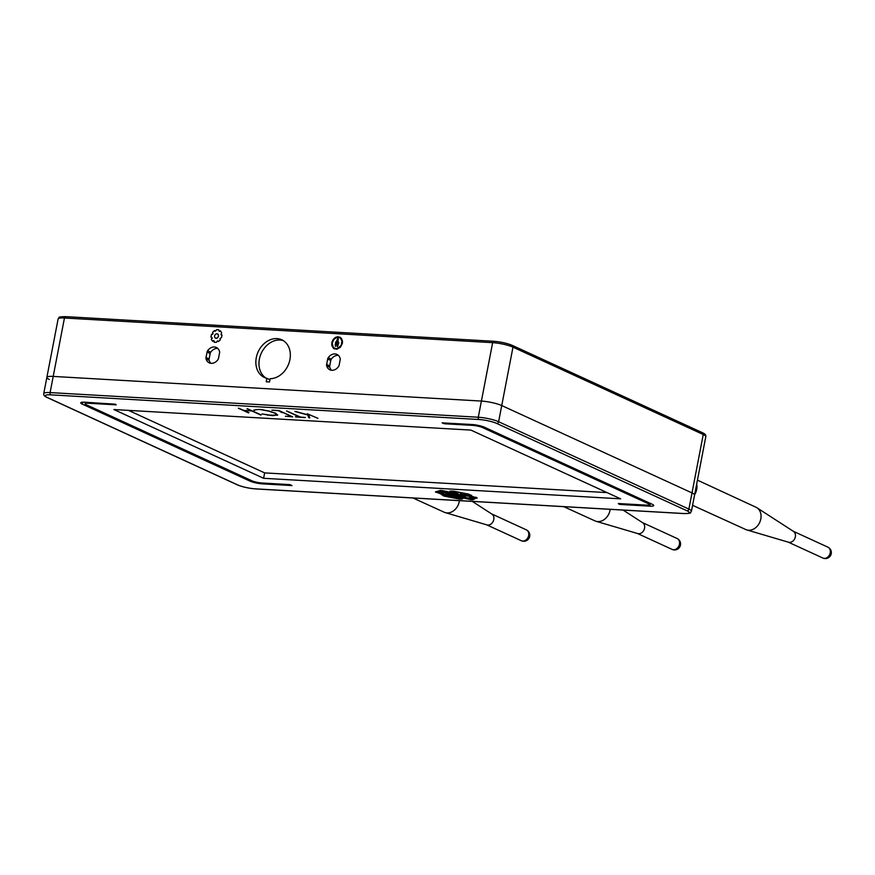 <?xml version="1.0" encoding="UTF-8"?>
<svg xmlns="http://www.w3.org/2000/svg" width="875" height="875" viewBox="0 0 875 875"><rect width="100%" height="100%" fill="white"/><g stroke="black" fill="none" stroke-linecap="round" stroke-linejoin="round"><path stroke-width="1.31" d="M215.545 338.188A2.352 1.859 -65.3 0 0 217.503 333.911M214.572 335.913A2.352 1.859 -65.3 0 0 218.378 336.131A2.352 1.859 -65.3 0 0 214.572 335.913M65.833 316.684A1.859 1.083 -86.7 0 0 65.592 316.63A1.859 1.083 -86.7 0 0 64.455 318.008L50.094 392.58L478.286 417.233L492.647 342.661L64.455 318.008A14.886 2.691 -169.1 0 0 58.111 318.992L46.867 377.398A14.886 2.691 10.9 0 1 53.211 376.414L481.392 401.067A14.886 2.691 10.9 0 1 501.725 405.552L692.005 492.92A14.886 2.691 10.9 0 1 694.553 495.042A14.886 2.691 -169.1 0 0 692.005 492.92L501.725 405.552A14.886 2.691 -169.1 0 0 481.392 401.067L53.211 376.414A14.886 2.691 -169.1 0 0 46.867 377.398A14.886 2.691 -169.1 0 0 49.306 379.466M266.219 381.773L269.533 381.959L270.156 378.7A20.748 16.417 -65.3 0 0 289.909 359.603A20.748 16.417 -65.3 0 0 281.761 339.784A20.748 16.417 -65.3 0 0 256.287 357.667A20.748 16.417 -65.3 0 0 264.447 377.497A20.748 16.417 -65.3 0 0 266.875 378.328L266.219 381.773M328.223 357.722A2.789 2.209 -65.3 0 0 327.677 359.034L326.627 364.459A2.789 2.209 -65.3 0 0 326.67 365.816A8.466 6.694 -65.3 0 0 329.875 369.808A8.466 6.694 -65.3 0 0 338.592 366.505A2.789 2.209 -65.3 0 0 339.139 365.181L340.189 359.756A2.789 2.209 -65.3 0 0 340.145 358.4A8.466 6.694 -65.3 0 0 336.941 354.419A8.466 6.694 -65.3 0 0 328.223 357.722L331.33 359.144A2.789 2.209 -65.3 0 0 330.772 360.456L329.733 365.892A2.789 2.209 -65.3 0 0 329.766 367.238A8.466 6.694 -65.3 0 0 331.538 370.267M207.605 350.777A2.789 2.209 -65.3 0 0 207.058 352.089L206.008 357.514A2.789 2.209 -65.3 0 0 206.052 358.87A8.466 6.694 -65.3 0 0 209.256 362.863A8.466 6.694 -65.3 0 0 217.973 359.559A2.789 2.209 -65.3 0 0 218.52 358.236L219.57 352.811A2.789 2.209 -65.3 0 0 219.527 351.466A8.466 6.694 -65.3 0 0 216.322 347.473A8.466 6.694 -65.3 0 0 207.605 350.777L210.711 352.198A2.789 2.209 -65.3 0 0 210.164 353.511L209.114 358.947A2.789 2.209 -65.3 0 0 209.158 360.292A8.466 6.694 -65.3 0 0 210.93 363.322M342.311 343.591L342.519 341.688A18.78 14.853 -65.3 0 0 342.508 341.316L341.381 338.264L338.537 336.908L336.842 341.206L335.639 342.103L335.355 346.358L336.164 344.673A11.364 8.991 -65.3 0 0 336.175 344.608L337.312 344.673L337.498 346.522L338.822 342.759L337.991 341.25L338.319 337.936L338.942 337.367L340.277 338.013A3.959 3.128 -65.3 0 1 340.397 338.111L341.972 341.119L341.173 345.308A7.612 6.027 -65.3 0 1 341.031 345.548L337.148 348.611A12.48 9.877 -65.3 0 1 336.908 348.655L334.83 348.458L333.255 347.266L332.205 343.306L333.791 339.478L337.772 336.689L335.267 337.498L333.222 339.423L331.909 342.169L331.756 345.209A7.963 6.3 -65.3 0 0 331.822 345.559L333.55 348.425L336.842 349.245L340.375 347.277L342.311 343.591M337.881 336.733L335.366 337.542L333.331 339.467L332.019 342.223L331.855 345.264A7.963 6.3 -65.3 0 0 331.931 345.603L334.425 348.95M339.598 337.597L340.375 338.067A3.959 3.128 -65.3 0 1 340.506 338.155L342.07 341.163L341.272 345.352A7.612 6.027 -65.3 0 1 341.141 345.592L337.247 348.666A12.48 9.877 -65.3 0 1 337.006 348.709L334.6 348.348M337.356 344.695L337.127 346.577M335.617 344.575L335.42 346.467M340.025 337.137L338.1 337.498L335.158 344.553M217.591 340.823L216.322 342.377L214.189 342.256L213.577 340.594L212.472 341.195L211.302 339.303L212.089 338.198L210.963 336.984L211.444 334.436L212.592 334.173L212.68 332.216L214.539 330.498L215.37 331.231L216.628 329.678L218.761 329.798L219.22 331.362L220.489 330.859L221.648 332.752L220.981 334.644L221.998 335.07L221.506 337.619L219.953 338.636L220.27 339.839L218.411 341.556L217.591 340.823L218.444 341.534M283.259 340.594A20.748 16.417 -65.3 0 0 259.394 359.089A20.748 16.417 -65.3 0 0 266.044 378.098M269.959 379.75L266.875 378.328M217.755 348.436A8.466 6.694 -65.3 0 0 210.711 352.198M338.373 355.381A8.466 6.694 -65.3 0 0 331.33 359.144M337.247 342.628L337.63 341.622L337.083 342.18A200.484 158.627 -65.3 0 0 336.503 342.803L337.05 343.755L337.247 342.628M337.28 342.661L337.63 341.622M337.597 342.661L336.569 343.733M214.287 342.256L214.156 340.955M212.527 341.163L211.302 339.303M211.411 339.358L212.089 338.198M212.198 338.242L212.002 337.619M211.061 337.028L211.444 334.436M211.553 334.491L212.592 334.173M212.691 334.217L212.898 333.616M212.68 332.216L212.997 333.67M212.789 332.259L214.616 330.575M216.628 329.678L215.37 331.231M216.727 329.722L218.761 329.842M220.533 330.936L219.384 331.461M221.998 335.07L220.981 334.644M472.303 501.397L491.914 514.084A5.994 4.736 114.7 0 1 493.248 521.237A5.994 4.736 114.7 0 1 486.948 524.902L445.233 512.608A12.261 9.702 114.7 0 1 444.216 512.225A12.261 9.702 114.7 0 1 444.194 512.214M459.408 500.653A12.261 9.702 114.7 0 1 445.233 512.608M623.098 510.07L642.688 522.747A5.994 4.736 114.7 0 1 644.022 529.911A5.994 4.736 114.7 0 1 637.722 533.564A5.994 4.736 114.7 0 1 637.525 533.509M610.181 509.327A12.261 9.702 114.7 0 1 596.006 521.27A12.261 9.702 114.7 0 1 595.612 521.15A12.261 9.702 114.7 0 1 594.989 520.898L563.741 506.658M696.303 485.997A12.053 9.538 114.7 0 1 695.034 492.559M696.675 484.028A12.48 9.877 114.7 0 1 694.608 494.758M697.43 480.134L756 507.248A12.261 9.702 114.7 0 1 756.952 507.773L793.472 531.398A5.994 4.736 114.7 0 1 795.014 538.038A5.994 4.736 114.7 0 1 789.392 542.369A5.994 4.736 114.7 0 1 788.506 542.216L746.791 529.922A12.261 9.702 114.7 0 1 745.773 529.539L692.584 505.312M756.952 507.773A12.261 9.702 114.7 0 1 760.134 521.358A12.261 9.702 114.7 0 1 748.617 530.228A12.261 9.702 114.7 0 1 746.791 529.922M263.605 478.286L113.87 409.533L470.892 430.095L620.627 498.837L263.605 478.286L264.644 472.894L128.483 410.375M619.095 504.197L618.297 503.519L646.198 505.127A7.438 1.345 -169.1 0 0 649.37 504.634A7.438 1.345 -169.1 0 0 648.091 503.573L482.639 427.612A7.438 1.345 -169.1 0 0 472.467 425.359L444.577 423.762L442.116 422.866L471.909 424.506A9.308 1.684 10.9 0 1 484.619 427.306L652.138 504.23A9.308 1.684 10.9 0 1 653.734 505.553A9.308 1.684 10.9 0 1 649.775 506.166L620.375 504.47L619.095 504.197L619.216 503.573M289.92 484.619L262.03 483.011A7.438 1.345 10.9 0 1 251.869 480.769L86.406 404.797A7.438 1.345 10.9 0 1 85.138 403.736A7.438 1.345 10.9 0 1 88.309 403.244L116.2 404.852L115.402 404.184L84.733 402.205A9.308 1.684 -169.1 0 0 80.763 402.828A9.308 1.684 -169.1 0 0 82.359 404.152L249.878 481.064A9.308 1.684 -169.1 0 0 262.588 483.875L291.987 485.57L289.92 484.619M307.245 413.766L308.809 417.769L309.827 417.834L308.328 414.269L317.898 418.316L307.245 413.766M260.772 415.023L247.023 408.713L261.188 414.87M283.522 412.65L278.972 410.561L271.906 410.145L278.731 410.736L281.794 412.552L283.522 412.65M297.762 417.069L305.441 417.605L300.573 417.091L286.497 410.988L299.688 417.047L297.784 416.938M295.367 416.795L297.325 417.134L295.367 416.795M294.886 411.469L306.753 414.706L294.886 411.469M244.508 410.692L251.377 410.856L243.95 410.43L238.372 408.22L248.511 412.869L244.541 410.506L251.486 410.911M267.389 415.111L277.55 415.188L275.68 413.219L268.625 410.911L259.82 409.467L268.406 411.042L274.903 413.175L276.598 414.969L272.07 415.45L262.008 413.963L272.464 415.68L277.725 414.892M255.959 409.719L258.869 409.445M285.414 416.248L292.72 416.872L284.069 412.891L291.517 416.598L285.414 416.248M463.739 495.688L457.384 495.316L463.05 497.919L471.155 499.789L459.605 495.873L465.336 496.42L463.739 495.688M435.684 491.75L441.383 494.08L436.909 492.439L441.087 492.122L439.545 491.094L440.869 490.733A5.677 1.028 10.9 0 1 441.164 490.733L440.377 490.372L438.9 491.586C436.33 491.4 435.225 491.608 435.586 492.231L435.509 491.958M438.211 490.842L438.9 491.586M436.909 492.439L437.106 491.542L439.698 491.4M448.372 494.55L445.605 494.113L450.417 496.07L443.614 494.517L447.716 496.125L455.984 496.595L458.281 497.656L453.906 497.197L455.503 497.93L459.583 497.941L450.439 493.533L448.088 493.402L455.438 496.355L451.172 496.103L448.372 494.55M444.653 492.406L443.406 491.827L447.705 492.286L442.17 491.553L447.136 493.544L444.653 492.406M442.148 493.839L444.205 493.948L440.694 492.592L443.516 492.756L439.414 492.319L442.148 493.839L442.848 493.325M442.247 494.977L443.691 495.994L459.397 499.111L444.697 496.005L442.247 494.441M460.523 497.153L461.519 497.908L459.758 498.827L460.523 499.177L462.066 499.111L461.661 497.809L454.923 495.173L461.508 497.973M460.633 498.641L462.798 498.728M471.734 499.505A5.655 1.028 10.9 0 1 471.538 499.494L472.314 499.855A6.322 1.137 -169.1 0 0 472.38 499.855L474.491 499.111L473.933 498.652L477.203 498.017L471.231 496.103L475.88 497.809L471.745 498.127L473.266 499.133L471.734 499.505M475.923 497.186L474.961 498.323M466.922 495.884L459.725 494.528L468.869 496.202L471.22 497.569L473.539 497.711L471.92 496.956L466.922 495.884M466.309 495.327L468.65 495.458L463.925 493.62L460.239 493.413L463.641 493.806L466.309 495.327L467.294 494.834M467.436 497.853L463.247 496.748L466.473 498.225L471.417 498.728L467.436 497.853M448.809 492.384L454.114 494.823L448.273 491.805L441.623 490.448A6.431 1.159 -169.1 0 0 441.459 490.438L448.875 492.002M456.619 492.144L453.009 492.155L460.031 495.097L454.245 492.439L458.227 492.887L456.619 492.144M451.238 492.472L457.778 495.02L452.32 492.516L452.025 491.455L452.933 491.411L450.023 491.498L451.456 491.991M452.32 492.516L452.102 491.05M470.662 495.217L468.781 494.145L453.294 491.116L468.398 494.32L470.564 495.764M607.053 492.603L264.644 472.894M650.519 503.486A9.308 1.684 10.9 0 1 650.289 503.475L649.6 503.431M84.503 402.194L85.356 402.587M307.355 413.766L307.628 414.728M308.328 414.269L317.461 418.108M307.661 414.553L308.842 417.594L309.75 417.648M247.516 408.745L260.805 414.848M281.794 412.552L283.073 412.442M272.387 410.178L278.764 410.55L282.341 412.388M286.989 411.02L299.688 417.047M298.025 416.992L304.981 417.397M295.958 416.872L296.866 416.927M295.772 411.523L306.709 414.509M238.864 408.242L248.927 412.716M268.406 411.042L274.903 413.175M274.936 412.989L276.631 414.794M260.367 409.544L263.43 409.883M253.827 410.003L254.691 410.375M254.723 410.189L255.992 409.533M283.839 412.88L291.517 416.598M285.939 416.292L292.272 416.664M462.831 495.633L463.98 495.797M435.728 491.728L436.964 492.505M439.545 491.094L439.819 490.372M449.542 493.489L450.702 493.653M455.372 497.284L456.488 497.438M445.036 494.572L445.812 494.659M445.102 494.605L445.003 495.152M447.059 494.189L447.748 494.266M445.222 491.509L445.353 492.155M445.452 491.608L446.392 491.684M441.186 494.375L442.148 494.889M473.2 498.28L473.266 499.133M475.978 497.262L475.07 497.788M475.748 498.159L477.159 497.962M472.478 499.319L474.6 498.564M470.367 496.595L472.183 497.088M465.478 494.353L466.419 494.78M468.923 497.941L470.061 498.105M469.186 498.05L469.077 498.597M455.722 492.1L456.87 492.264M450.133 490.952L451.336 491.936M451.347 491.761L451.631 491.05M470.783 495.228L471.625 495.272M494.025 341.337A13.027 2.352 10.9 0 1 511.82 345.275A1.859 1.477 114.7 0 1 512.98 347.156L498.619 421.728L688.888 509.097L703.248 434.514L512.98 347.156A14.886 2.691 -169.1 0 0 492.647 342.661A1.859 1.083 -86.7 0 1 493.784 341.283A1.859 1.083 -86.7 0 1 494.025 341.337M705.808 436.636A14.886 2.691 -169.1 0 0 703.248 434.514A1.859 1.477 114.7 0 0 702.516 432.742C705.075 433.869 706.169 435.159 705.808 436.636L691.447 511.219A14.886 2.691 10.9 0 0 688.888 509.097A1.859 1.477 -65.3 0 1 687.028 510.803L496.759 423.445A13.027 2.352 -169.1 0 0 478.975 419.508L50.783 394.855A13.027 2.352 -169.1 0 0 47.469 397.567L237.738 484.936A13.027 2.352 -169.1 0 0 255.533 488.862L683.714 513.516A13.027 2.352 -169.1 0 0 687.028 510.803M702.089 432.633A1.859 1.477 114.7 0 1 702.516 432.742L512.247 345.373C506.975 343.208 500.817 341.852 493.784 341.283L65.592 316.63C56.405 316.87 60.047 317.264 58.111 318.992M329.766 367.238L326.67 365.816M329.733 365.892L326.627 364.459M330.772 360.456L327.677 359.034M209.158 360.292L206.052 358.87M209.114 358.947L206.008 357.514M210.164 353.511L207.058 352.089M528.117 537.25A5.994 4.736 114.7 0 1 521.314 540.717L521.314 540.717A5.994 5.994 0 0 0 529.255 537.775A5.994 5.994 0 0 0 526.312 529.834L526.312 529.834A5.994 4.736 114.7 0 1 528.117 537.25M676.769 538.377A5.994 4.736 114.7 0 1 677.086 538.497A5.994 4.736 114.7 0 1 679.066 545.53A5.994 4.736 114.7 0 1 672.405 549.511A5.994 4.736 114.7 0 1 672.087 549.391A5.994 4.736 114.7 0 1 671.781 549.238M830.222 552.847A5.994 4.736 114.7 0 1 824.272 558.37A5.994 4.736 114.7 0 1 822.861 558.031A5.994 5.994 0 0 0 831.25 553.711A5.994 5.994 0 0 0 827.859 547.148A5.994 4.736 114.7 0 1 830.222 552.847M443.308 423.478L443.428 422.866M444.73 422.931L444.577 423.762M472.467 425.359L472.62 424.55M482.825 426.617L482.639 427.612M648.091 503.573L648.298 502.469M620.528 503.65L620.375 504.47M649.775 506.166L650.289 503.475M478.975 419.508A1.859 1.083 93.3 0 1 478.286 417.233A14.886 2.691 10.9 0 1 498.619 421.728A1.859 1.477 -65.3 0 1 496.759 423.445M46.867 377.398L43.75 393.564A14.886 2.691 10.9 0 1 50.094 392.58A1.859 1.083 93.3 0 0 50.783 394.855M262.588 483.875L262.752 483.055M250.097 479.948L249.878 481.064M82.359 404.152L82.742 402.183M88.309 403.244L88.462 402.423M47.469 397.567A1.859 1.477 -65.3 0 1 47.042 397.469L237.311 484.827A1.859 1.477 -65.3 0 0 237.738 484.936M439.338 491.367L439.239 491.914M491.684 513.931L526.312 529.834M444.216 512.225L412.934 497.973M486.686 524.825L521.314 540.717M637.722 533.564L596.006 521.27M642.458 522.605L677.086 538.497A5.994 5.994 0 0 1 680.159 546.131A5.994 5.994 0 0 1 672.087 549.391L637.459 533.487M793.242 531.245L827.859 547.148M788.244 542.139L822.861 558.031M649.37 504.634L649.666 503.092M85.138 403.736L85.422 402.248M237.311 484.827C242.583 486.992 248.741 488.359 255.773 488.928L683.955 513.581C693.142 513.341 689.5 512.947 691.447 511.219M47.042 397.469C44.472 396.342 43.378 395.041 43.75 393.564M436.953 491.706L436.855 492.253M476.022 497.438L475.923 497.984"/></g></svg>
